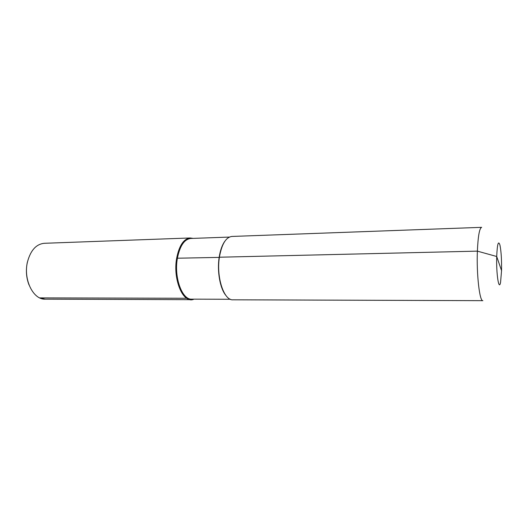 <?xml version="1.0" encoding="UTF-8"?>
<svg xmlns="http://www.w3.org/2000/svg" width="528" height="528" viewBox="0 0 528 528"><rect width="100%" height="100%" fill="white"/><g stroke="black" fill="none" stroke-linecap="round" stroke-linejoin="round"><path stroke-width="0.79" d="M219.404 257.222C221.707 244.18 225.865 237.257 231.884 236.452L481.668 227.337L231.884 236.452C225.865 237.257 221.707 244.18 219.404 257.222C216.15 277.193 223.964 300.683 232.934 299.805L482.882 300.663L232.934 299.805C223.964 300.683 216.15 277.193 219.404 257.222L477.378 251.137C478.051 236.009 479.483 228.076 481.668 227.337C479.483 228.076 478.051 236.009 477.378 251.137C476.441 274.355 479.635 301.752 482.882 300.663C479.635 301.752 476.441 274.355 477.378 251.137L496.709 256.496L501.554 270.613C501.712 259.723 501.184 251.242 499.963 245.164C498.366 240.108 497.277 243.883 496.709 256.496C496.148 273.9 498.934 291.608 500.577 282.236C498.934 291.608 496.148 273.9 496.709 256.496C497.277 243.883 498.366 240.108 499.963 245.164C501.184 251.242 501.712 259.723 501.554 270.613L500.577 282.236L501.554 270.613M192.971 238.385L190.232 237.97L44.279 243.296C36.241 244.114 30.657 250.265 27.522 261.749C23.06 279.299 33.211 299.891 45.203 299.165L39.719 297.891L186.787 298.261L191.248 299.666C181.513 300.505 173.098 277.662 176.662 258.232C172.63 279.926 183.526 304.326 193.974 299.158L191.248 299.666L193.974 299.158C183.526 304.326 172.63 279.926 176.662 258.232C179.817 243.362 185.255 236.749 192.971 238.385C185.255 236.749 179.817 243.362 176.662 258.232L219.384 257.387M27.364 262.159C25.681 270.079 26.235 277.662 29.014 284.915M190.232 237.97C183.698 238.781 179.17 245.533 176.662 258.232M39.719 297.891L186.787 298.261M224.948 241.111C222.176 244.893 220.249 250.325 219.153 257.42C216.982 271.412 220.07 288.512 225.845 295.383C220.07 288.512 216.982 271.412 219.153 257.42C220.249 250.325 222.176 244.893 224.948 241.111M191.717 299.152C182.147 299.977 173.877 277.51 177.375 258.403C179.843 245.909 184.292 239.263 190.714 238.471C184.292 239.263 179.843 245.909 177.375 258.403C173.877 277.51 182.147 299.977 191.717 299.152L230.413 299.27L191.717 299.152M229.383 237.072L190.714 238.471L229.383 237.072M191.248 299.666L45.203 299.165L191.248 299.666"/></g></svg>

